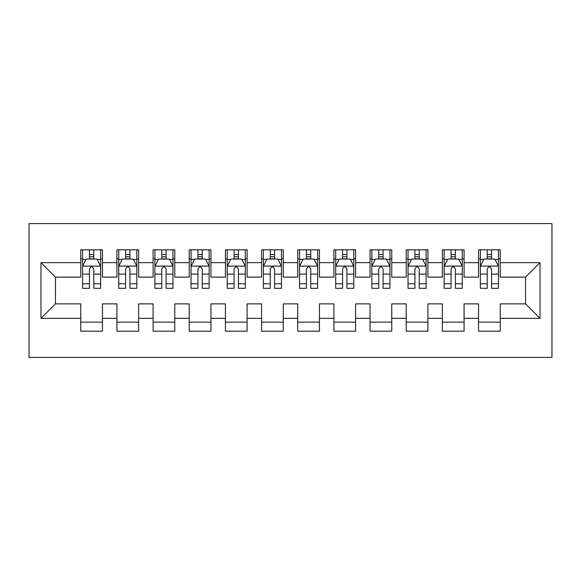 <?xml version="1.0" encoding="UTF-8"?>
<svg xmlns="http://www.w3.org/2000/svg" width="581" height="581" viewBox="0 0 581 581"><rect width="100%" height="100%" fill="white"/><g stroke="black" fill="none" stroke-linecap="round" stroke-linejoin="round"><path stroke-width="0.87" d="M29.05 357.402L551.95 357.402L551.95 223.598L29.05 223.598L29.05 357.402M40.982 318.344L40.982 262.656L80.759 262.656L80.759 277.122L55.449 277.122L55.449 303.878L40.982 318.344L80.759 318.344L80.759 331.185L102.459 331.185L102.459 318.344L116.926 318.344L116.926 331.185L138.619 331.185L138.619 318.344L153.086 318.344L153.086 331.185L174.779 331.185L174.779 318.344L189.246 318.344L189.246 331.185L210.947 331.185L210.947 318.344L225.406 318.344L225.406 331.185L247.107 331.185L247.107 318.344L261.573 318.344L261.573 331.185L283.267 331.185L283.267 318.344L297.733 318.344L297.733 331.185L319.427 331.185L319.427 318.344L333.893 318.344L333.893 331.185L355.594 331.185L355.594 318.344L370.053 318.344L370.053 331.185L391.754 331.185L391.754 318.344L406.221 318.344L406.221 331.185L427.914 331.185L427.914 318.344L442.381 318.344L442.381 331.185L464.074 331.185L464.074 318.344L478.541 318.344L478.541 331.185L500.241 331.185L500.241 303.878L525.551 303.878L525.551 277.122L500.241 277.122L500.241 262.656L540.018 262.656L540.018 318.344L500.241 318.344M500.241 262.656L500.241 249.815L478.541 249.815L478.541 262.656L464.074 262.656L464.074 249.815L442.381 249.815L442.381 262.656L427.914 262.656L427.914 249.815L406.221 249.815L406.221 262.656L391.754 262.656L391.754 249.815L370.053 249.815L370.053 262.656L355.594 262.656L355.594 249.815L333.893 249.815L333.893 262.656L319.427 262.656L319.427 249.815L297.733 249.815L297.733 262.656L283.267 262.656L283.267 249.815L261.573 249.815L261.573 262.656L247.107 262.656L247.107 249.815L225.406 249.815L225.406 262.656L210.947 262.656L210.947 249.815L189.246 249.815L189.246 262.656L174.779 262.656L174.779 249.815L153.086 249.815L153.086 262.656L138.619 262.656L138.619 249.815L116.926 249.815L116.926 262.656L102.459 262.656L102.459 249.815L80.759 249.815L80.759 262.656M464.074 318.344L464.074 303.878L478.541 303.878L478.541 318.344M540.018 262.656L525.551 277.122M427.914 318.344L427.914 303.878L442.381 303.878L442.381 318.344M478.541 262.656L478.541 277.122L464.074 277.122L464.074 262.656M391.754 318.344L391.754 303.878L406.221 303.878L406.221 318.344M442.381 262.656L442.381 277.122L427.914 277.122L427.914 262.656M355.594 318.344L355.594 303.878L370.053 303.878L370.053 318.344M406.221 262.656L406.221 277.122L391.754 277.122L391.754 262.656M319.427 318.344L319.427 303.878L333.893 303.878L333.893 318.344M370.053 262.656L370.053 277.122L355.594 277.122L355.594 262.656M283.267 318.344L283.267 303.878L297.733 303.878L297.733 318.344M333.893 262.656L333.893 277.122L319.427 277.122L319.427 262.656M247.107 318.344L247.107 303.878L261.573 303.878L261.573 318.344M297.733 262.656L297.733 277.122L283.267 277.122L283.267 262.656M210.947 318.344L210.947 303.878L225.406 303.878L225.406 318.344M261.573 262.656L261.573 277.122L247.107 277.122L247.107 262.656M174.779 318.344L174.779 303.878L189.246 303.878L189.246 318.344M225.406 262.656L225.406 277.122L210.947 277.122L210.947 262.656M138.619 318.344L138.619 303.878L153.086 303.878L153.086 318.344M189.246 262.656L189.246 277.122L174.779 277.122L174.779 262.656M102.459 318.344L102.459 303.878L116.926 303.878L116.926 318.344M153.086 262.656L153.086 277.122L138.619 277.122L138.619 262.656M55.449 303.878L80.759 303.878L80.759 318.344M116.926 262.656L116.926 277.122L102.459 277.122L102.459 262.656M478.541 258.857L480.349 258.857M498.433 258.857L500.241 258.857M442.381 258.857L444.189 258.857M462.265 258.857L464.074 258.857M406.221 258.857L408.029 258.857M426.105 258.857L427.914 258.857M370.053 258.857L371.862 258.857M389.945 258.857L391.754 258.857M333.893 258.857L335.702 258.857M353.785 258.857L355.594 258.857M297.733 258.857L299.542 258.857M317.618 258.857L319.427 258.857M261.573 258.857L263.382 258.857M281.458 258.857L283.267 258.857M225.406 258.857L227.215 258.857M245.298 258.857L247.107 258.857M189.246 258.857L191.055 258.857M209.138 258.857L210.947 258.857M153.086 258.857L154.895 258.857M172.971 258.857L174.779 258.857M116.926 258.857L118.735 258.857M136.811 258.857L138.619 258.857M80.759 258.857L82.567 258.857M100.651 258.857L102.459 258.857M80.759 322.143L102.459 322.143M116.926 322.143L138.619 322.143M153.086 322.143L174.779 322.143M189.246 322.143L210.947 322.143M225.406 322.143L247.107 322.143M261.573 322.143L283.267 322.143M297.733 322.143L319.427 322.143M333.893 322.143L355.594 322.143M370.053 322.143L391.754 322.143M406.221 322.143L427.914 322.143M442.381 322.143L464.074 322.143M478.541 322.143L500.241 322.143M40.982 262.656L55.449 277.122M525.551 303.878L540.018 318.344M93.781 254.522L89.438 254.522M100.651 283.797L93.781 283.797L93.781 288.329L100.651 288.329L100.651 266.272L97.034 259.039L86.184 259.039L82.567 266.272L82.567 288.329L89.438 288.329L89.438 283.797L82.567 283.797M82.567 266.272L82.567 249.815M100.651 266.272L100.651 249.815M89.438 259.039L89.438 249.815M93.781 249.815L93.781 259.039M93.781 283.797L93.781 268.981C92.335 266.2 90.89 266.2 89.438 268.981L89.438 283.797M93.781 258.857L89.438 258.857M129.941 254.522L125.605 254.522M136.811 283.797L129.941 283.797L129.941 288.329L136.811 288.329L136.811 266.272L133.194 259.039L122.344 259.039L118.735 266.272L118.735 288.329L125.605 288.329L125.605 283.797L118.735 283.797M118.735 266.272L118.735 249.815M136.811 266.272L136.811 249.815M125.605 259.039L125.605 249.815M129.941 249.815L129.941 259.039M129.941 283.797L129.941 268.981C128.495 266.2 127.05 266.2 125.605 268.981L125.605 283.797M129.941 258.857L125.605 258.857M166.101 254.522L161.765 254.522M172.971 283.797L166.101 283.797L166.101 288.329L172.971 288.329L172.971 266.272L169.361 259.039L158.511 259.039L154.895 266.272L154.895 288.329L161.765 288.329L161.765 283.797L154.895 283.797M154.895 266.272L154.895 249.815M172.971 266.272L172.971 249.815M161.765 259.039L161.765 249.815M166.101 249.815L166.101 259.039M166.101 283.797L166.101 268.981C164.655 266.2 163.21 266.2 161.765 268.981L161.765 283.797M166.101 258.857L161.765 258.857M202.268 254.522L197.925 254.522M209.138 283.797L202.268 283.797L202.268 288.329L209.138 288.329L209.138 266.272L205.521 259.039L194.671 259.039L191.055 266.272L191.055 288.329L197.925 288.329L197.925 283.797L191.055 283.797M191.055 266.272L191.055 249.815M209.138 266.272L209.138 249.815M197.925 259.039L197.925 249.815M202.268 249.815L202.268 259.039M202.268 283.797L202.268 268.981C200.823 266.2 199.377 266.2 197.925 268.981L197.925 283.797M202.268 258.857L197.925 258.857M238.428 254.522L234.085 254.522M245.298 283.797L238.428 283.797L238.428 288.329L245.298 288.329L245.298 266.272L241.681 259.039L230.831 259.039L227.215 266.272L227.215 288.329L234.085 288.329L234.085 283.797L227.215 283.797M227.215 266.272L227.215 249.815M245.298 266.272L245.298 249.815M234.085 259.039L234.085 249.815M238.428 249.815L238.428 259.039M238.428 283.797L238.428 268.981C236.983 266.2 235.537 266.2 234.085 268.981L234.085 283.797M238.428 258.857L234.085 258.857M274.588 254.522L270.252 254.522M281.458 283.797L274.588 283.797L274.588 288.329L281.458 288.329L281.458 266.272L277.841 259.039L266.991 259.039L263.382 266.272L263.382 288.329L270.252 288.329L270.252 283.797L263.382 283.797M263.382 266.272L263.382 249.815M281.458 266.272L281.458 249.815M270.252 259.039L270.252 249.815M274.588 249.815L274.588 259.039M274.588 283.797L274.588 268.981C273.143 266.2 271.697 266.2 270.252 268.981L270.252 283.797M274.588 258.857L270.252 258.857M310.748 254.522L306.412 254.522M317.618 283.797L310.748 283.797L310.748 288.329L317.618 288.329L317.618 266.272L314.009 259.039L303.159 259.039L299.542 266.272L299.542 288.329L306.412 288.329L306.412 283.797L299.542 283.797M299.542 266.272L299.542 249.815M317.618 266.272L317.618 249.815M306.412 259.039L306.412 249.815M310.748 249.815L310.748 259.039M310.748 283.797L310.748 268.981C309.303 266.2 307.857 266.2 306.412 268.981L306.412 283.797M310.748 258.857L306.412 258.857M346.915 254.522L342.572 254.522M353.785 283.797L346.915 283.797L346.915 288.329L353.785 288.329L353.785 266.272L350.169 259.039L339.319 259.039L335.702 266.272L335.702 288.329L342.572 288.329L342.572 283.797L335.702 283.797M335.702 266.272L335.702 249.815M353.785 266.272L353.785 249.815M342.572 259.039L342.572 249.815M346.915 249.815L346.915 259.039M346.915 283.797L346.915 268.981C345.47 266.2 344.025 266.2 342.572 268.981L342.572 283.797M346.915 258.857L342.572 258.857M383.075 254.522L378.732 254.522M389.945 283.797L383.075 283.797L383.075 288.329L389.945 288.329L389.945 266.272L386.329 259.039L375.479 259.039L371.862 266.272L371.862 288.329L378.732 288.329L378.732 283.797L371.862 283.797M371.862 266.272L371.862 249.815M389.945 266.272L389.945 249.815M378.732 259.039L378.732 249.815M383.075 249.815L383.075 259.039M383.075 283.797L383.075 268.981C381.63 266.2 380.185 266.2 378.732 268.981L378.732 283.797M383.075 258.857L378.732 258.857M419.235 254.522L414.899 254.522M426.105 283.797L419.235 283.797L419.235 288.329L426.105 288.329L426.105 266.272L422.489 259.039L411.638 259.039L408.029 266.272L408.029 288.329L414.899 288.329L414.899 283.797L408.029 283.797M408.029 266.272L408.029 249.815M426.105 266.272L426.105 249.815M414.899 259.039L414.899 249.815M419.235 249.815L419.235 259.039M419.235 283.797L419.235 268.981C417.79 266.2 416.345 266.2 414.899 268.981L414.899 283.797M419.235 258.857L414.899 258.857M455.395 254.522L451.059 254.522M462.265 283.797L455.395 283.797L455.395 288.329L462.265 288.329L462.265 266.272L458.656 259.039L447.806 259.039L444.189 266.272L444.189 288.329L451.059 288.329L451.059 283.797L444.189 283.797M444.189 266.272L444.189 249.815M462.265 266.272L462.265 249.815M451.059 259.039L451.059 249.815M455.395 249.815L455.395 259.039M455.395 283.797L455.395 268.981C453.95 266.2 452.505 266.2 451.059 268.981L451.059 283.797M455.395 258.857L451.059 258.857M491.562 254.522L487.219 254.522M498.433 283.797L491.562 283.797L491.562 288.329L498.433 288.329L498.433 266.272L494.816 259.039L483.966 259.039L480.349 266.272L480.349 288.329L487.219 288.329L487.219 283.797L480.349 283.797M480.349 266.272L480.349 249.815M498.433 266.272L498.433 249.815M487.219 259.039L487.219 249.815M491.562 249.815L491.562 259.039M491.562 283.797L491.562 268.981C490.117 266.2 488.672 266.2 487.219 268.981L487.219 283.797M491.562 258.857L487.219 258.857M100.557 266.091L82.662 266.091M82.567 259.475L85.966 259.475M97.252 259.475L100.651 259.475M89.438 274.101L82.567 274.101M100.651 274.101L93.781 274.101M93.781 256.824L89.438 256.824M136.724 266.091L118.822 266.091M118.735 259.475L122.133 259.475M133.412 259.475L136.811 259.475M125.605 274.101L118.735 274.101M136.811 274.101L129.941 274.101M129.941 256.824L125.605 256.824M172.884 266.091L154.982 266.091M154.895 259.475L158.293 259.475M169.572 259.475L172.971 259.475M161.765 274.101L154.895 274.101M172.971 274.101L166.101 274.101M166.101 256.824L161.765 256.824M209.044 266.091L191.149 266.091M191.055 259.475L194.453 259.475M205.739 259.475L209.138 259.475M197.925 274.101L191.055 274.101M209.138 274.101L202.268 274.101M202.268 256.824L197.925 256.824M245.204 266.091L227.309 266.091M227.215 259.475L230.613 259.475M241.899 259.475L245.298 259.475M234.085 274.101L227.215 274.101M245.298 274.101L238.428 274.101M238.428 256.824L234.085 256.824M281.371 266.091L263.469 266.091M263.382 259.475L266.781 259.475M278.059 259.475L281.458 259.475M270.252 274.101L263.382 274.101M281.458 274.101L274.588 274.101M274.588 256.824L270.252 256.824M317.531 266.091L299.629 266.091M299.542 259.475L302.941 259.475M314.219 259.475L317.618 259.475M306.412 274.101L299.542 274.101M317.618 274.101L310.748 274.101M310.748 256.824L306.412 256.824M353.691 266.091L335.796 266.091M335.702 259.475L339.101 259.475M350.387 259.475L353.785 259.475M342.572 274.101L335.702 274.101M353.785 274.101L346.915 274.101M346.915 256.824L342.572 256.824M389.851 266.091L371.956 266.091M371.862 259.475L375.261 259.475M386.547 259.475L389.945 259.475M378.732 274.101L371.862 274.101M389.945 274.101L383.075 274.101M383.075 256.824L378.732 256.824M426.018 266.091L408.116 266.091M408.029 259.475L411.428 259.475M422.707 259.475L426.105 259.475M414.899 274.101L408.029 274.101M426.105 274.101L419.235 274.101M419.235 256.824L414.899 256.824M462.178 266.091L444.276 266.091M444.189 259.475L447.588 259.475M458.867 259.475L462.265 259.475M451.059 274.101L444.189 274.101M462.265 274.101L455.395 274.101M455.395 256.824L451.059 256.824M498.338 266.091L480.443 266.091M480.349 259.475L483.748 259.475M495.034 259.475L498.433 259.475M487.219 274.101L480.349 274.101M498.433 274.101L491.562 274.101M491.562 256.824L487.219 256.824"/></g></svg>
